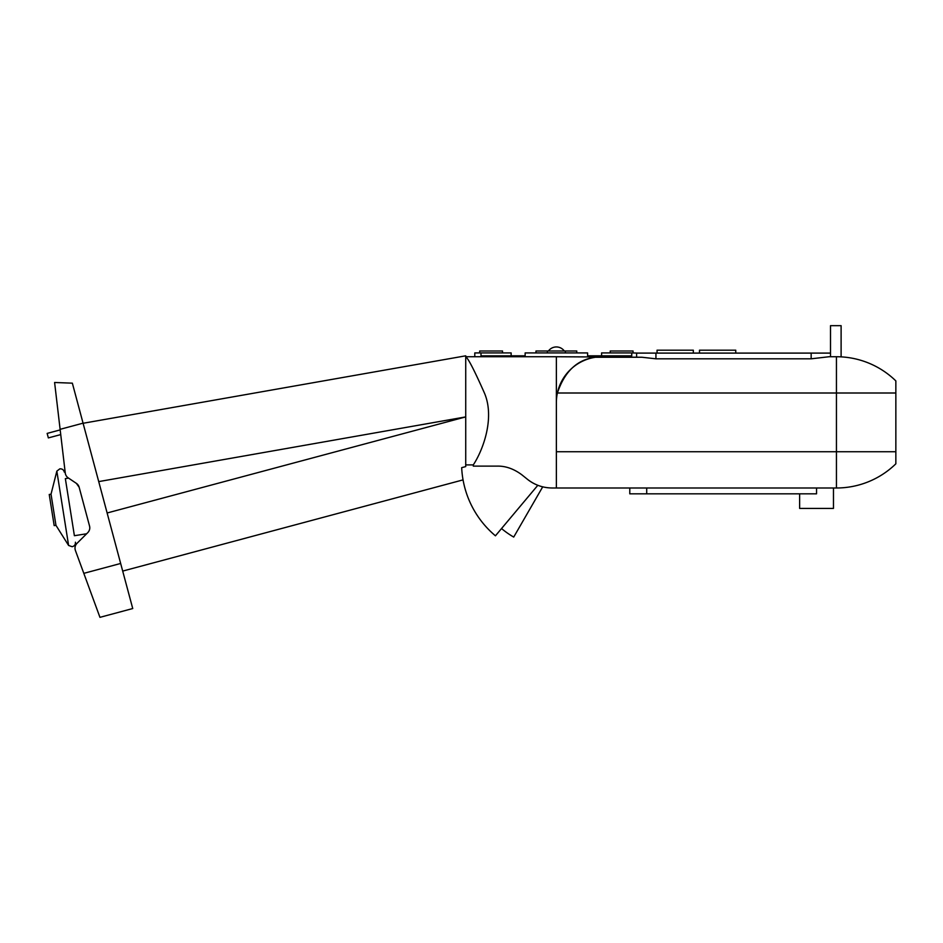 <?xml version="1.0" encoding="UTF-8"?>
<svg xmlns="http://www.w3.org/2000/svg" width="943" height="943" viewBox="0 0 943 943"><rect width="100%" height="100%" fill="white"/><g stroke="black" fill="none" stroke-linecap="round" stroke-linejoin="round"><path stroke-width="1.41" d="M564.303 350.996A9.795 9.795 0 0 0 548.437 350.996M633.059 352.918L633.059 350.996L610.215 350.996L610.215 352.918M502.525 350.996L502.525 352.918L502.525 350.996L479.681 350.996L479.681 352.918L479.681 350.996M576.762 352.918L576.762 350.996L535.978 350.996L535.978 352.918M830.5 356.737L830.5 325.665L841.109 325.665L841.109 356.867M657.059 350.183L657.059 353.095L657.059 350.183L693.317 350.183L693.317 353.095M699.494 353.095L699.494 350.183L735.752 350.183L735.752 353.095M833.471 487.991L833.471 508.407L799.629 508.407L799.629 493.826M474.789 356.737L474.789 352.918L480.989 352.918L480.989 355.829L525.145 355.829L525.145 352.918L587.595 352.918L587.595 355.829L631.751 355.829L631.751 352.918L601.599 352.918L601.599 355.829M511.141 355.829L511.141 352.918L480.989 352.918M895.85 451.732L556.37 451.732L556.37 487.991L836.441 487.991A85.094 85.094 0 0 0 895.85 463.815L895.85 380.913A85.094 85.094 0 0 0 836.441 356.737L829.086 356.737L811.157 358.811L655.939 358.811L641.9 357.244L595.505 357.244C577.328 359.46 564.633 371.377 557.396 393.007A45.936 45.936 0 0 0 556.37 402.673L556.37 356.737L465.724 356.737C468.176 358.305 474.482 370.564 484.643 393.526C494.898 418.397 482.946 450.294 473.292 464.899L465.724 464.899L465.724 466.585L465.724 355.817L83.102 423.277M631.751 352.918L637.951 353.095M830.5 353.095L636.608 353.095L636.608 356.737M629.783 487.991L629.783 493.826L816.544 493.826L816.544 487.991M556.37 356.737L641.9 357.244M595.505 357.244A45.936 45.936 0 0 0 557.396 393.007L836.441 393.007L836.441 356.737A85.094 85.094 0 0 1 895.85 380.913M556.37 451.732L556.37 402.673M556.37 487.991L552.115 487.991C542.897 487.885 534.669 484.985 527.432 479.292L521.856 474.812C513.841 468.836 505.613 465.936 497.173 466.113L473.292 466.113L473.292 464.899M501.535 528.551A85.306 85.306 0 0 0 513.711 537.074L542.708 486.847A39.37 39.37 0 0 1 527.432 479.292M465.724 466.585L461.681 467.669C463.367 483.936 463.367 483.936 461.681 467.669A94.783 94.783 0 0 0 495.44 535.813L537.816 485.303M107.137 512.98L465.724 416.9L465.724 355.817M60.741 434.593L48.352 437.906L47.15 433.403L60.187 429.902M120.657 563.466L132.739 608.541L99.946 617.335L83.809 573.344L120.657 563.466L83.067 423.171L60.116 429.324L65.267 473.056A6.79 6.79 0 0 0 68.226 477.889L76.383 483.37A6.79 6.79 0 0 1 79.153 487.248L89.55 526.064A6.79 6.79 0 0 1 87.782 532.63L77.008 543.333A6.79 6.79 0 0 0 75.416 550.488L83.809 573.344M60.116 429.324L54.6 382.493L72.352 383.164L83.067 423.171M49.236 494.474L54.175 525.616L55.955 525.334L51.028 494.191L49.236 494.474M76.383 483.37L79.153 487.248M89.55 526.064L89.774 527.479M89.102 530.779L88.3 532.052M68.556 478.113L65.35 478.62L74.391 535.707L86.626 533.773M74.391 535.707L65.35 478.62M547.4 352.918L547.4 350.996M565.34 352.918L565.34 350.996M895.85 393.007L836.441 393.007L836.441 487.991A85.094 85.094 0 0 0 895.85 463.815M811.157 358.811L811.157 353.095M655.939 358.811L655.939 353.095M646.709 487.991L646.709 493.826M465.724 416.9L98.732 481.602M75.428 542.201C75.57 544.606 74.473 546.103 72.151 546.704L68.603 545.467L56.839 471.135L51.028 494.191M463.06 479.881L122.708 571.081M68.603 545.467L55.955 525.334M64.324 472.125C63.723 469.803 62.214 468.706 59.822 468.848L56.839 471.135"/></g></svg>
